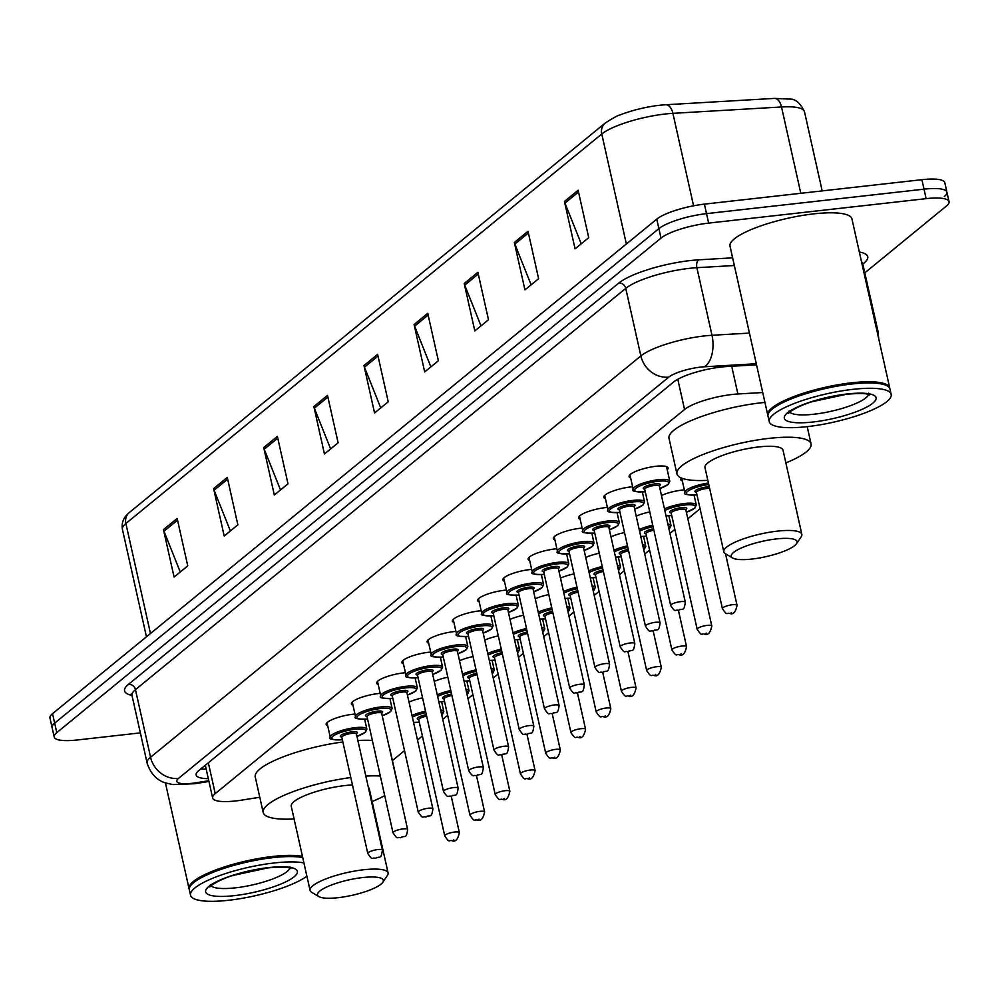 <?xml version="1.0" encoding="UTF-8"?>
<svg xmlns="http://www.w3.org/2000/svg" width="999" height="999" viewBox="0 0 999 999"><rect width="100%" height="100%" fill="white"/><g stroke="black" fill="none" stroke-linecap="round" stroke-linejoin="round"><path stroke-width="1.5" d="M661.45 495.467A19.992 4.67 -12.6 0 1 682.354 490.059A19.992 4.67 -12.6 0 1 684.34 489.872M554.92 539.922A19.992 4.67 -12.6 0 1 553.346 538.611A19.992 4.67 -12.6 0 1 580.144 528.284A19.992 4.67 -12.6 0 1 582.142 528.096M529.682 560.589A19.992 4.67 -12.6 0 1 528.109 559.278A19.992 4.67 -12.6 0 1 554.907 548.951A19.992 4.67 -12.6 0 1 556.893 548.751M504.433 581.243A19.992 4.67 -12.6 0 1 502.859 579.932A19.992 4.67 -12.6 0 1 529.657 569.605A19.992 4.67 -12.6 0 1 531.655 569.418M479.195 601.91A19.992 4.67 -12.6 0 1 477.622 600.599A19.992 4.67 -12.6 0 1 504.42 590.272A19.992 4.67 -12.6 0 1 506.406 590.072M580.169 519.268A19.992 4.67 -12.6 0 1 578.596 517.957A19.992 4.67 -12.6 0 1 605.394 507.629A19.992 4.67 -12.6 0 1 607.38 507.43M630.656 477.947A19.992 4.67 -12.6 0 1 629.083 476.635A19.992 4.67 -12.6 0 1 655.881 466.296A19.992 4.67 -12.6 0 1 668.094 467.907A19.992 4.67 -12.6 0 1 667.232 469.767M605.406 498.601A19.992 4.67 -12.6 0 1 603.833 497.29A19.992 4.67 -12.6 0 1 630.631 486.963A19.992 4.67 -12.6 0 1 632.629 486.775M453.946 622.564A19.992 4.67 -12.6 0 1 452.372 621.253A19.992 4.67 -12.6 0 1 479.17 610.926A19.992 4.67 -12.6 0 1 481.168 610.739M428.696 643.231A19.992 4.67 -12.6 0 1 427.122 641.92A19.992 4.67 -12.6 0 1 453.933 631.593A19.992 4.67 -12.6 0 1 455.919 631.393M403.459 663.885A19.992 4.67 -12.6 0 1 401.885 662.574A19.992 4.67 -12.6 0 1 428.683 652.247A19.992 4.67 -12.6 0 1 430.681 652.06M378.209 684.552A19.992 4.67 -12.6 0 1 376.635 683.241A19.992 4.67 -12.6 0 1 403.446 672.914A19.992 4.67 -12.6 0 1 405.432 672.714M352.972 705.207A19.992 4.67 -12.6 0 1 351.398 703.895A19.992 4.67 -12.6 0 1 378.196 693.568A19.992 4.67 -12.6 0 1 380.182 693.381M327.722 725.873A19.992 4.67 -12.6 0 1 326.149 724.562A19.992 4.67 -12.6 0 1 352.947 714.235A19.992 4.67 -12.6 0 1 354.945 714.035M762.724 392.532L737.899 393.981A37.487 8.754 167.4 0 0 732.205 394.48A37.487 8.754 167.4 0 0 684.552 409.49L215.235 793.606A37.487 8.754 167.4 0 0 212.637 797.951A37.487 8.754 167.4 0 0 241.646 800.137L259.79 797.252M392.407 760.551L404.508 750.649M417.495 740.022L422.402 736.001M442.744 719.355L447.652 715.346M467.982 698.701L472.889 694.68M493.231 678.034L498.139 674.025M518.469 657.379L523.376 653.358M543.718 636.713L548.626 632.704M568.955 616.058L573.863 612.037M594.205 595.392L599.113 591.383M619.442 574.737L624.35 570.716M644.692 554.07L649.6 550.062M669.942 533.416L674.837 529.395M687.824 518.768L700.087 508.741M682.367 481.043A19.992 4.67 -12.6 0 1 680.794 479.72A19.992 4.67 -12.6 0 1 681.48 478.059M636.213 516.133A19.992 4.67 -12.6 0 1 649.775 511.925M610.963 536.788A19.992 4.67 -12.6 0 1 624.525 532.579M585.726 557.454A19.992 4.67 -12.6 0 1 599.288 553.246M560.476 578.109A19.992 4.67 -12.6 0 1 574.038 573.901M535.239 598.776A19.992 4.67 -12.6 0 1 548.801 594.567M509.989 619.43A19.992 4.67 -12.6 0 1 523.551 615.222M484.752 640.097A19.992 4.67 -12.6 0 1 498.301 635.888M459.503 660.751A19.992 4.67 -12.6 0 1 473.064 656.543M434.265 681.418A19.992 4.67 -12.6 0 1 447.814 677.21M409.016 702.072A19.992 4.67 -12.6 0 1 422.577 697.864M756.53 364.81L726.872 366.546A37.487 8.754 167.4 0 0 721.178 367.045A37.487 8.754 167.4 0 0 673.526 382.055L198.726 770.654A37.487 8.754 167.4 0 0 196.129 775.012A37.487 8.754 167.4 0 0 208.316 778.646M140.359 732.879L77.098 739.997A37.487 8.754 -12.6 0 1 54.196 736.987A37.487 8.754 -12.6 0 1 56.793 732.629L661.001 238.112A37.487 8.754 -12.6 0 1 708.653 223.102L926.135 198.651A37.487 8.754 -12.6 0 1 949.05 201.661A37.487 8.754 -12.6 0 1 946.453 206.019L864.922 272.752M54.196 736.987L52.073 727.497A37.487 8.754 -12.6 0 1 54.67 723.139L658.878 228.634A37.487 8.754 -12.6 0 1 706.53 213.624L924.025 189.161A37.487 8.754 -12.6 0 1 946.927 192.183A37.487 8.754 -12.6 0 1 944.33 196.528M206.194 769.168A37.487 8.754 -12.6 0 1 200.936 768.855M659.49 105.295A40.984 9.565 -12.6 0 1 665.534 104.77A40.984 9.565 -12.6 0 1 665.721 104.758L774.325 98.401A12.5 6.956 -93.4 0 0 774.325 98.401L789.535 99.076C795.304 98.776 800.274 102.959 804.47 111.651A49.975 11.663 167.4 0 0 781.518 106.98A12.5 6.956 -93.4 0 0 774.337 98.401L665.721 104.758A12.5 6.956 -93.4 0 1 672.901 113.337A49.975 11.663 167.4 0 0 665.322 113.998A49.975 11.663 167.4 0 0 601.773 134.003A12.5 11.014 -129.3 0 1 605.194 123.064C613.199 117.907 618.169 115.185 620.117 114.922A40.984 9.565 -12.6 0 1 659.49 105.295M946.927 192.183L944.804 182.692A37.487 8.754 -12.6 0 0 921.902 179.683L704.407 204.133A37.487 8.754 -12.6 0 0 656.755 219.143L52.547 713.661A37.487 8.754 -12.6 0 0 49.95 718.019L52.073 727.497A37.487 8.754 -12.6 0 1 54.67 723.139L658.878 228.634A37.487 8.754 -12.6 0 1 706.53 213.624L924.025 189.161A37.487 8.754 -12.6 0 1 946.927 192.183L949.05 201.661M180.257 571.99L163.986 531.256A9.99 8.816 -129.3 0 1 163.474 529.62L174.076 577.047L187.75 565.859L177.148 518.444L163.474 529.62M230.382 530.968L214.098 490.234A9.99 8.816 -129.3 0 1 213.599 488.598L224.201 536.026L237.862 524.837L227.273 477.41L213.599 488.598M280.507 489.947L264.223 449.213A9.99 8.816 -129.3 0 1 263.724 447.577L274.325 495.005L287.987 483.816L277.385 436.388L263.724 447.577M330.619 448.926L314.348 408.191A9.99 8.816 -129.3 0 1 313.848 406.556L324.438 453.983L338.112 442.794L327.51 395.367L313.848 406.556M581.243 243.806L564.959 203.072A9.99 8.816 -129.3 0 1 564.46 201.436L575.062 248.863L588.723 237.675L578.134 190.247L564.46 201.436M531.118 284.827L514.847 244.093A9.99 8.816 -129.3 0 1 514.335 242.47L524.937 289.885L538.611 278.696L528.009 231.281L514.335 242.47M480.994 325.849L464.722 285.115A9.99 8.816 -129.3 0 1 464.21 283.491L474.812 330.906L488.486 319.73L477.884 272.302L464.21 283.491M430.869 366.87L414.597 326.136A9.99 8.816 -129.3 0 1 414.086 324.513L424.687 371.94L438.361 360.751L427.759 313.324L414.086 324.513M380.744 407.904L364.473 367.17A9.99 8.816 -129.3 0 1 363.961 365.534L374.563 412.962L388.236 401.773L377.634 354.345L363.961 365.534M767.956 415.671A62.475 14.585 -12.6 0 1 767.769 415.084A62.475 14.585 -12.6 0 1 851.51 382.817A62.475 14.585 -12.6 0 1 889.697 387.837A62.475 14.585 -12.6 0 1 889.772 388.436M767.769 415.084L730.007 246.141A62.475 14.585 -12.6 0 1 813.748 213.861A62.475 14.585 -12.6 0 1 851.935 218.881L889.697 387.837M769.292 412.112A61.851 14.436 -12.6 0 1 769.517 411.763A61.851 14.436 -12.6 0 1 851.423 383.591A61.851 14.436 -12.6 0 1 886.7 385.577A61.851 14.436 -12.6 0 1 887.05 385.789M769.23 421.603L768.031 416.271A62.475 14.585 -12.6 0 1 769.055 412.462A62.475 14.585 -12.6 0 1 851.785 384.003A62.475 14.585 -12.6 0 1 887.412 386.001A62.475 14.585 -12.6 0 1 889.959 389.023L891.158 394.355A62.475 14.585 -12.6 0 1 807.404 426.623A62.475 14.585 -12.6 0 1 769.23 421.603A62.475 14.585 -12.6 0 1 852.971 389.335A62.475 14.585 -12.6 0 1 891.158 394.355M751.847 559.065A33.729 7.88 -12.6 0 1 732.604 557.979A33.729 7.88 -12.6 0 1 741.882 547.739A33.729 7.88 -12.6 0 1 776.448 538.923A33.729 7.88 -12.6 0 1 796.515 543.693A33.729 7.88 -12.6 0 1 751.847 559.065M732.604 557.979L725.436 553.721A39.985 9.328 -12.6 0 1 723.8 551.785A39.985 9.328 -12.6 0 1 777.397 531.131A39.985 9.328 -12.6 0 1 801.835 534.34A39.985 9.328 -12.6 0 1 801.186 536.788L796.515 543.693M801.835 534.34L783.016 450.162A39.985 9.328 167.4 0 0 758.591 446.953A39.985 9.328 167.4 0 0 704.982 467.607L723.8 551.785M707.829 480.344A68.719 16.046 -12.6 0 1 676.947 473.876A68.719 16.046 -12.6 0 1 769.068 438.374A68.719 16.046 -12.6 0 1 811.063 443.893A68.719 16.046 -12.6 0 1 785.863 462.899M676.947 473.876L668.993 438.311A68.719 16.046 -12.6 0 1 761.113 402.809A68.719 16.046 -12.6 0 1 764.934 402.41M338.099 897.689A33.729 7.88 -12.6 0 1 318.856 896.602A33.729 7.88 -12.6 0 1 328.134 886.363A33.729 7.88 -12.6 0 1 362.699 877.547A33.729 7.88 -12.6 0 1 382.779 882.317A33.729 7.88 -12.6 0 1 338.099 897.689M318.856 896.602L311.688 892.344A39.985 9.328 -12.6 0 1 310.065 890.409A39.985 9.328 -12.6 0 1 363.661 869.754A39.985 9.328 -12.6 0 1 388.099 872.964A39.985 9.328 -12.6 0 1 387.437 875.411L382.779 882.317M352.46 784.977A39.985 9.328 167.4 0 0 344.842 785.576A39.985 9.328 167.4 0 0 291.246 806.23L310.065 890.409M294.093 818.968A68.719 16.046 -12.6 0 1 263.199 812.499A68.719 16.046 -12.6 0 1 350.799 777.547M263.199 812.499L255.245 776.935A68.719 16.046 -12.6 0 1 342.857 741.982M388.099 872.964L369.28 788.785A39.985 9.328 167.4 0 0 368.356 787.362M365.834 776.086A68.719 16.046 -12.6 0 1 380.319 776.023M396.89 781.418A68.719 16.046 -12.6 0 1 397.327 782.517A68.719 16.046 -12.6 0 1 397.402 783.703M384.702 795.641A68.719 16.046 -12.6 0 1 372.127 801.523M357.892 740.521A68.719 16.046 -12.6 0 1 372.365 740.446M388.936 745.853A68.719 16.046 -12.6 0 1 389.373 746.952L397.327 782.517M189.261 889.297A62.475 14.585 -12.6 0 1 189.073 888.723A62.475 14.585 -12.6 0 1 272.827 856.443A62.475 14.585 -12.6 0 1 302.46 856.393M190.609 885.738A61.851 14.436 -12.6 0 1 190.821 885.401A61.851 14.436 -12.6 0 1 272.727 857.217A61.851 14.436 -12.6 0 1 302.66 857.292M306.88 876.21A62.475 14.585 -12.6 0 1 228.709 900.261A62.475 14.585 -12.6 0 1 190.534 895.241L189.335 889.909A62.475 14.585 -12.6 0 1 190.359 886.088A62.475 14.585 -12.6 0 1 273.089 857.629A62.475 14.585 -12.6 0 1 302.722 857.579M190.534 895.241A62.475 14.585 -12.6 0 1 274.275 862.961A62.475 14.585 -12.6 0 1 303.908 862.911M731.705 366.271L737.899 393.981M677.797 379.258L684.552 409.49M208.341 762.786L215.235 793.606M756.293 363.736L704.382 366.783A24.987 5.832 167.4 0 0 700.586 367.108A24.987 5.832 167.4 0 0 668.818 377.11L178.521 778.396A24.987 5.832 167.4 0 0 192.058 783.303A24.987 5.832 167.4 0 0 196.141 782.754L208.779 780.731M196.141 782.754A24.987 6.244 -99 0 1 194.768 783.716L172.852 784.577L165.484 782.904C163.749 782.467 152.123 779.12 147.103 763.036A49.975 11.663 -12.6 0 1 150.562 757.23L640.859 355.944A49.975 11.663 -12.6 0 1 704.395 335.939A49.975 11.663 -12.6 0 1 711.987 335.277L696.877 267.695A49.975 11.663 167.4 0 0 689.298 268.356A49.975 11.663 167.4 0 0 625.749 288.361L135.464 689.647A49.975 11.663 167.4 0 0 131.993 695.454L131.269 694.093L131.955 694.442M131.98 695.391A56.219 13.124 -12.6 0 1 128.471 684.352L618.768 283.079A6.244 5.507 -129.3 0 1 625.749 288.361L640.859 355.944A24.987 22.04 50.7 0 0 668.818 377.11M618.768 283.079A56.219 13.124 -12.6 0 1 690.247 260.564A56.219 13.124 -12.6 0 1 698.788 259.827L732.617 257.842M859.34 252.01A56.219 13.124 -12.6 0 1 863.848 263.237L862.961 263.961A49.975 11.663 167.4 0 0 861.575 262.013M926.135 198.651L921.902 179.683M708.653 223.102L704.407 204.133M661.001 238.112L656.755 219.143M56.793 732.629L52.547 713.661M876.685 329.595A49.975 11.663 -12.6 0 1 878.071 331.568L862.574 263.062M704.382 366.783A24.987 13.899 -93.4 0 0 711.987 335.277L749.437 333.092M734.327 265.509L696.877 267.695A6.244 3.472 86.6 0 1 698.788 259.827M178.521 778.396A24.987 22.04 50.7 0 1 150.562 757.23L135.464 689.647A6.244 5.507 -129.3 0 0 128.471 684.352M862.886 263.436A6.244 5.507 -129.3 0 1 863.848 263.237M800.811 193.294L781.518 106.98L672.901 113.337L693.568 205.794M626.373 244.018L601.773 134.003L125.886 523.501A49.975 11.663 167.4 0 0 122.415 529.308C121.329 522.714 123.626 517.12 129.296 512.562A12.5 11.014 50.7 0 0 125.886 523.501L150.474 633.516M364.473 367.17L378.022 356.069M414.597 326.136L428.146 315.047M464.722 285.115L478.271 274.026M514.847 244.093L528.396 233.004M564.959 203.072L578.521 191.983M314.348 408.191L327.897 397.103M264.223 449.213L277.772 438.124M214.098 490.234L227.66 479.145M163.986 531.256L177.535 520.167M868.543 394.48A40.734 9.515 -12.6 0 1 814.01 414.21A40.734 9.515 -12.6 0 1 789.734 412.1M813.049 422.003A46.99 10.964 -12.6 0 1 787.587 412.774A46.99 10.964 -12.6 0 1 847.327 393.956A46.99 10.964 -12.6 0 1 872.789 403.196A46.99 10.964 -12.6 0 1 813.049 422.003M289.847 868.106A40.734 9.515 -12.6 0 1 235.314 887.849A40.734 9.515 -12.6 0 1 211.039 885.726M234.365 895.641A46.99 10.964 -12.6 0 1 208.903 886.4A46.99 10.964 -12.6 0 1 268.631 867.582A46.99 10.964 -12.6 0 1 294.093 876.822A46.99 10.964 -12.6 0 1 234.365 895.641M629.944 474.775L633.216 489.398A18.744 4.371 -12.6 0 1 658.341 479.72A18.744 4.371 -12.6 0 1 669.792 481.218L668.343 484.34L659.902 488.499M659.889 488.461A17.495 4.083 167.4 0 0 668.831 482.667A17.495 4.083 167.4 0 0 658.141 481.281A17.495 4.083 167.4 0 0 635.938 488.261A17.495 4.083 167.4 0 0 645.254 491.733M644.717 489.16A8.741 2.035 -12.6 0 1 645.104 486.588A8.741 2.035 -12.6 0 1 654.957 483.891A8.741 2.035 -12.6 0 1 659.29 485.901M644.717 489.323L670.691 605.506A7.492 1.748 -12.6 0 1 680.744 601.635A7.492 1.748 -12.6 0 1 685.326 602.235L659.352 486.051A7.492 1.748 167.4 0 0 654.77 485.439A7.492 1.748 167.4 0 0 644.717 489.323L644.742 489.035M678.87 610.177L679.782 609.427L678.87 610.177M604.695 495.429L607.966 510.064A18.744 4.371 -12.6 0 1 633.091 500.374A18.744 4.371 -12.6 0 1 644.555 501.885L643.094 504.994L634.652 509.165M634.64 509.128A17.495 4.083 167.4 0 0 643.593 503.321A17.495 4.083 167.4 0 0 632.904 501.935A17.495 4.083 167.4 0 0 610.689 508.916A17.495 4.083 167.4 0 0 620.017 512.387M619.467 509.827A8.741 2.035 -12.6 0 1 619.867 507.255A8.741 2.035 -12.6 0 1 629.72 504.545A8.741 2.035 -12.6 0 1 634.04 506.568M619.467 509.977L645.441 626.173A7.492 1.748 -12.6 0 1 655.494 622.302A7.492 1.748 -12.6 0 1 660.077 622.901L634.103 506.705A7.492 1.748 167.4 0 0 629.52 506.106A7.492 1.748 167.4 0 0 619.467 509.977L619.505 509.69M653.633 630.831L654.545 630.094L653.633 630.831M579.457 516.096L582.729 530.719A18.744 4.371 -12.6 0 1 607.854 521.041A18.744 4.371 -12.6 0 1 619.305 522.539L617.857 525.661L609.415 529.82M609.402 529.782A17.495 4.083 167.4 0 0 618.344 523.988A17.495 4.083 167.4 0 0 607.654 522.602A17.495 4.083 167.4 0 0 585.451 529.582A17.495 4.083 167.4 0 0 594.767 533.054M594.23 530.481A8.741 2.035 -12.6 0 1 594.617 527.909A8.741 2.035 -12.6 0 1 604.47 525.212A8.741 2.035 -12.6 0 1 608.803 527.222M594.23 530.644L620.204 646.828A7.492 1.748 -12.6 0 1 630.257 642.956A7.492 1.748 -12.6 0 1 634.827 643.556L608.866 527.372A7.492 1.748 167.4 0 0 604.283 526.76A7.492 1.748 167.4 0 0 594.23 530.644L594.255 530.357M628.383 651.498L629.295 650.749L628.383 651.498M554.208 536.75L557.479 551.386A18.744 4.371 -12.6 0 1 582.604 541.695A18.744 4.371 -12.6 0 1 594.055 543.206L592.607 546.316L584.165 550.486M584.153 550.449A17.495 4.083 167.4 0 0 593.106 544.642A17.495 4.083 167.4 0 0 582.417 543.256A17.495 4.083 167.4 0 0 560.202 550.237A17.495 4.083 167.4 0 0 569.53 553.708M568.98 551.148A8.741 2.035 -12.6 0 1 569.38 548.576A8.741 2.035 -12.6 0 1 579.22 545.866A8.741 2.035 -12.6 0 1 583.553 547.889M568.98 551.298L594.954 667.494A7.492 1.748 -12.6 0 1 605.007 663.623A7.492 1.748 -12.6 0 1 609.59 664.223L583.616 548.026A7.492 1.748 167.4 0 0 579.033 547.427A7.492 1.748 167.4 0 0 568.98 551.298L569.018 551.011M603.146 672.152L604.058 671.415L603.146 672.152M528.971 557.417L532.242 572.04A18.744 4.371 -12.6 0 1 557.367 562.362A18.744 4.371 -12.6 0 1 568.818 563.861L567.357 566.982L558.928 571.141A17.495 4.083 167.4 0 0 567.857 565.309A17.495 4.083 167.4 0 0 557.167 563.923A17.495 4.083 167.4 0 0 534.964 570.904A17.495 4.083 167.4 0 0 544.28 574.375M543.731 571.803A8.741 2.035 -12.6 0 1 544.13 569.23A8.741 2.035 -12.6 0 1 553.983 566.533A8.741 2.035 -12.6 0 1 558.316 568.543M543.743 571.965L569.717 688.149A7.492 1.748 -12.6 0 1 579.77 684.278A7.492 1.748 -12.6 0 1 584.34 684.877L558.379 568.693A7.492 1.748 167.4 0 0 553.796 568.081A7.492 1.748 167.4 0 0 543.743 571.965L543.768 571.678M577.897 692.819L578.808 692.07L577.897 692.819M503.721 578.071L506.993 592.707A18.744 4.371 -12.6 0 1 532.117 583.016A18.744 4.371 -12.6 0 1 543.568 584.527L542.12 587.637L533.678 591.808A17.495 4.083 167.4 0 0 542.619 585.963A17.495 4.083 167.4 0 0 531.93 584.577A17.495 4.083 167.4 0 0 509.715 591.558A17.495 4.083 167.4 0 0 519.043 595.029M518.493 592.469A8.741 2.035 -12.6 0 1 518.881 589.897A8.741 2.035 -12.6 0 1 528.733 587.187A8.741 2.035 -12.6 0 1 533.066 589.21M518.493 592.619L544.467 708.815A7.492 1.748 -12.6 0 1 554.52 704.944A7.492 1.748 -12.6 0 1 559.103 705.544L533.129 589.348A7.492 1.748 167.4 0 0 528.546 588.748A7.492 1.748 167.4 0 0 518.493 592.619L518.531 592.332M552.659 713.473L553.571 712.737L552.659 713.473M478.484 598.738L481.755 613.361A18.744 4.371 -12.6 0 1 506.88 603.683A18.744 4.371 -12.6 0 1 518.331 605.182L516.87 608.304L508.441 612.462A17.495 4.083 167.4 0 0 517.37 606.63A17.495 4.083 167.4 0 0 506.68 605.244A17.495 4.083 167.4 0 0 484.478 612.225A17.495 4.083 167.4 0 0 493.793 615.696M493.244 613.124A8.741 2.035 -12.6 0 1 493.643 610.551A8.741 2.035 -12.6 0 1 503.496 607.854A8.741 2.035 -12.6 0 1 507.829 609.865M493.256 613.286L519.23 729.47A7.492 1.748 -12.6 0 1 529.27 725.599A7.492 1.748 -12.6 0 1 533.853 726.198L507.892 610.014A7.492 1.748 167.4 0 0 503.309 609.402A7.492 1.748 167.4 0 0 493.256 613.286L493.281 612.999M527.41 734.14L528.321 733.391L527.41 734.14M453.234 619.392L456.506 634.028A18.744 4.371 -12.6 0 1 481.63 624.338A18.744 4.371 -12.6 0 1 493.081 625.849L491.633 628.958L483.191 633.129A17.495 4.083 167.4 0 0 492.132 627.285A17.495 4.083 167.4 0 0 481.443 625.898A17.495 4.083 167.4 0 0 459.228 632.879A17.495 4.083 167.4 0 0 468.556 636.363M468.007 633.791A8.741 2.035 -12.6 0 1 468.394 631.218A8.741 2.035 -12.6 0 1 478.246 628.508A8.741 2.035 -12.6 0 1 482.579 630.531M468.007 633.94L493.981 750.137A7.492 1.748 -12.6 0 1 504.033 746.265A7.492 1.748 -12.6 0 1 508.616 746.865L482.642 630.669A7.492 1.748 167.4 0 0 478.059 630.069A7.492 1.748 167.4 0 0 468.007 633.94L468.044 633.653M502.172 754.794L503.084 754.058L502.172 754.794M427.997 640.059L431.268 654.682A18.744 4.371 -12.6 0 1 456.393 645.004A18.744 4.371 -12.6 0 1 467.844 646.503L466.383 649.625L457.942 653.783M457.942 653.746A17.495 4.083 167.4 0 0 466.883 647.951A17.495 4.083 167.4 0 0 456.193 646.565A17.495 4.083 167.4 0 0 433.991 653.546A17.495 4.083 167.4 0 0 443.306 657.017L443.319 657.055C433.329 657.305 429.32 656.518 431.268 654.682M442.757 654.445A8.741 2.035 -12.6 0 1 443.156 651.872A8.741 2.035 -12.6 0 1 453.009 649.175A8.741 2.035 -12.6 0 1 457.342 651.186M442.769 654.607L468.743 770.791A7.492 1.748 -12.6 0 1 478.783 766.92A7.492 1.748 -12.6 0 1 483.366 767.519L457.405 651.336A7.492 1.748 167.4 0 0 452.822 650.736A7.492 1.748 167.4 0 0 442.769 654.607L442.794 654.32M476.923 775.461L477.834 774.712L476.923 775.461M402.747 660.714L406.019 675.349A18.744 4.371 -12.6 0 1 431.143 665.659A18.744 4.371 -12.6 0 1 442.594 667.17L441.146 670.279L432.704 674.45M432.692 674.412A17.495 4.083 167.4 0 0 441.645 668.606A17.495 4.083 167.4 0 0 430.956 667.22A17.495 4.083 167.4 0 0 408.741 674.2A17.495 4.083 167.4 0 0 418.057 677.684L418.069 677.722C408.091 677.971 404.071 677.172 406.019 675.349M417.52 675.112A8.741 2.035 -12.6 0 1 417.907 672.539A8.741 2.035 -12.6 0 1 427.759 669.829A8.741 2.035 -12.6 0 1 432.092 671.852M417.52 675.262L443.494 791.458A7.492 1.748 -12.6 0 1 453.546 787.587A7.492 1.748 -12.6 0 1 458.129 788.186L432.155 671.99A7.492 1.748 167.4 0 0 427.572 671.39A7.492 1.748 167.4 0 0 417.52 675.262L417.557 674.974M451.685 796.116L452.597 795.379L451.685 796.116M377.51 681.38L380.781 696.003A18.744 4.371 -12.6 0 1 405.894 686.325A18.744 4.371 -12.6 0 1 417.357 687.824L415.896 690.946L407.455 695.104M407.455 695.067A17.495 4.083 167.4 0 0 416.396 689.273A17.495 4.083 167.4 0 0 405.706 687.886A17.495 4.083 167.4 0 0 383.504 694.867A17.495 4.083 167.4 0 0 392.819 698.338L392.832 698.376M392.27 695.766A8.741 2.035 -12.6 0 1 392.669 693.194A8.741 2.035 -12.6 0 1 402.522 690.496A8.741 2.035 -12.6 0 1 406.855 692.507M392.282 695.928L418.256 812.112A7.492 1.748 -12.6 0 1 428.296 808.241A7.492 1.748 -12.6 0 1 432.879 808.84L406.905 692.657A7.492 1.748 167.4 0 0 402.335 692.057A7.492 1.748 167.4 0 0 392.282 695.928L392.307 695.641M426.436 816.782L427.347 816.033L426.436 816.782M352.26 702.035L355.532 716.67A18.744 4.371 -12.6 0 1 380.656 706.98A18.744 4.371 -12.6 0 1 392.108 708.491L390.659 711.613L382.217 715.771M382.205 715.734A17.495 4.083 167.4 0 0 391.158 709.927A17.495 4.083 167.4 0 0 380.469 708.541A17.495 4.083 167.4 0 0 358.254 715.521A17.495 4.083 167.4 0 0 367.57 719.005L367.582 719.043C357.605 719.292 353.584 718.493 355.532 716.67M367.033 716.433A8.741 2.035 -12.6 0 1 367.42 713.86A8.741 2.035 -12.6 0 1 377.272 711.151A8.741 2.035 -12.6 0 1 381.606 713.174M367.033 716.583L393.007 832.779A7.492 1.748 -12.6 0 1 403.059 828.908A7.492 1.748 -12.6 0 1 407.642 829.507L381.668 713.311A7.492 1.748 167.4 0 0 377.085 712.712A7.492 1.748 167.4 0 0 367.033 716.583L367.07 716.295M401.198 837.437L402.11 836.7L401.198 837.437M327.023 722.702L330.282 737.324A18.744 4.371 -12.6 0 1 355.407 727.647A18.744 4.371 -12.6 0 1 366.87 729.145L365.409 732.267L356.968 736.425M356.968 736.388A17.495 4.083 167.4 0 0 365.909 730.594A17.495 4.083 167.4 0 0 355.219 729.208A17.495 4.083 167.4 0 0 333.017 736.188A17.495 4.083 167.4 0 0 342.332 739.66M341.783 737.087A8.741 2.035 -12.6 0 1 342.182 734.515A8.741 2.035 -12.6 0 1 352.035 731.817A8.741 2.035 -12.6 0 1 356.368 733.828M341.795 737.25L367.769 853.433A7.492 1.748 -12.6 0 1 377.809 849.562A7.492 1.748 -12.6 0 1 382.392 850.161L356.418 733.978A7.492 1.748 167.4 0 0 351.835 733.378A7.492 1.748 167.4 0 0 341.795 737.25L341.82 736.962M375.949 858.104L376.86 857.354L375.949 858.104M696.977 494.867L696.99 494.867C687 495.117 682.979 494.33 684.927 492.495A18.744 4.371 -12.6 0 1 708.428 483.017M708.766 484.503A17.495 4.083 167.4 0 0 687.449 491.533A17.495 4.083 167.4 0 0 696.977 494.83M696.428 492.257A8.741 2.035 -12.6 0 1 696.827 489.685A8.741 2.035 -12.6 0 1 706.68 486.988A8.741 2.035 -12.6 0 1 709.29 486.838M709.652 488.474A7.492 1.748 167.4 0 0 706.48 488.536A7.492 1.748 167.4 0 0 696.44 492.407L696.465 492.12M737.037 605.332C735.651 612.025 733.291 614.772 729.969 613.548C726.335 612.137 727.784 616.77 722.402 608.603A7.492 1.748 -12.6 0 1 732.454 604.732A7.492 1.748 -12.6 0 1 737.037 605.332L725.511 553.758M731.505 612.524L730.594 613.274L731.505 612.524M664.46 508.903A18.744 4.371 -12.6 0 1 684.814 503.471A18.744 4.371 -12.6 0 1 696.266 504.982L694.068 495.117M696.266 504.982L694.817 508.091L686.375 512.262A17.495 4.083 167.4 0 0 695.304 506.418A17.495 4.083 167.4 0 0 684.627 505.032A17.495 4.083 167.4 0 0 664.81 510.501M665.983 515.746A17.495 4.083 167.4 0 0 671.728 515.484M671.191 512.924A8.741 2.035 -12.6 0 1 671.578 510.352A8.741 2.035 -12.6 0 1 681.43 507.642A8.741 2.035 -12.6 0 1 685.764 509.665M685.676 509.552L685.826 509.802A7.492 1.748 167.4 0 0 681.243 509.203A7.492 1.748 167.4 0 0 671.191 513.074L671.228 512.787M711.8 625.998C710.401 632.692 708.041 635.426 704.72 634.215C701.098 632.804 702.547 637.424 697.165 629.27A7.492 1.748 -12.6 0 1 707.217 625.386A7.492 1.748 -12.6 0 1 711.8 625.998L685.826 509.802M706.256 633.179L705.344 633.928L706.256 633.179M639.21 529.557A18.744 4.371 -12.6 0 1 652.747 525.249M653.071 526.723A17.495 4.083 167.4 0 0 639.572 531.156M640.746 536.413A17.495 4.083 167.4 0 0 646.49 536.151M686.55 646.653C685.164 653.346 682.804 656.093 679.482 654.869C675.848 653.458 677.297 658.091 671.915 649.924A7.492 1.748 -12.6 0 1 681.967 646.053A7.492 1.748 -12.6 0 1 686.55 646.653L678.458 610.426M681.018 653.846L680.107 654.595L681.018 653.846M653.858 530.194A7.492 1.748 167.4 0 0 645.953 533.728L645.978 533.454M667.832 524.013A18.744 4.371 -12.6 0 1 671.028 525.636L668.818 515.771M645.941 533.578A8.741 2.035 -12.6 0 1 645.566 531.443A8.741 2.035 -12.6 0 1 653.521 528.721M668.955 529.045A17.495 4.083 167.4 0 0 668.231 525.811M613.973 550.224A18.744 4.371 -12.6 0 1 627.509 545.904M627.834 547.377A17.495 4.083 167.4 0 0 614.323 551.823M615.496 557.067A17.495 4.083 167.4 0 0 621.241 556.805M661.313 667.32C659.914 674.013 657.554 676.748 654.233 675.536C650.611 674.125 652.06 678.746 646.678 670.591A7.492 1.748 -12.6 0 1 656.73 666.708A7.492 1.748 -12.6 0 1 661.313 667.32L653.209 631.093M655.769 674.512L654.857 675.249L655.769 674.512M628.608 550.849A7.492 1.748 167.4 0 0 620.704 554.395L620.729 554.108M642.594 544.667A18.744 4.371 -12.6 0 1 645.779 546.303L643.581 536.438M620.704 554.245A8.741 2.035 -12.6 0 1 620.329 552.11A8.741 2.035 -12.6 0 1 628.284 549.375M643.718 549.7A17.495 4.083 167.4 0 0 642.994 546.465M588.723 570.879A18.744 4.371 -12.6 0 1 602.26 566.57M602.584 568.044A17.495 4.083 167.4 0 0 589.085 572.477M590.259 577.734A17.495 4.083 167.4 0 0 596.003 577.472L590.272 577.809M636.063 687.974C634.677 694.68 632.317 697.414 628.995 696.191C625.362 694.78 626.81 699.412 621.428 691.246A7.492 1.748 -12.6 0 1 631.48 687.374A7.492 1.748 -12.6 0 1 636.063 687.974L627.971 651.748M630.531 695.167L629.62 695.916L630.531 695.167M603.371 571.515A7.492 1.748 167.4 0 0 595.466 575.062L595.491 574.775M617.345 565.334A18.744 4.371 -12.6 0 1 620.541 566.957L618.331 557.092M595.454 574.9A8.741 2.035 -12.6 0 1 595.079 572.764A8.741 2.035 -12.6 0 1 603.034 570.042M618.468 570.367A17.495 4.083 167.4 0 0 617.744 567.132M563.486 591.545A18.744 4.371 -12.6 0 1 577.022 587.225M577.347 588.698A17.495 4.083 167.4 0 0 563.836 593.144M565.009 598.389A17.495 4.083 167.4 0 0 570.754 598.126L565.034 598.463M610.826 708.641C609.427 715.334 607.067 718.069 603.746 716.857C600.124 715.446 601.573 720.067 596.191 711.912A7.492 1.748 -12.6 0 1 606.243 708.029A7.492 1.748 -12.6 0 1 610.826 708.641L602.722 672.414M605.282 715.833L604.37 716.57L605.282 715.833M578.121 592.17A7.492 1.748 167.4 0 0 570.217 595.716L570.242 595.429M592.107 585.988A18.744 4.371 -12.6 0 1 595.292 587.624L593.094 577.759M570.217 595.566A8.741 2.035 -12.6 0 1 569.83 593.431A8.741 2.035 -12.6 0 1 577.797 590.696M593.231 591.033A17.495 4.083 167.4 0 0 592.507 587.787M538.236 612.2A18.744 4.371 -12.6 0 1 551.773 607.892M552.097 609.365A17.495 4.083 167.4 0 0 538.598 613.798M539.772 619.055A17.495 4.083 167.4 0 0 545.516 618.793L539.785 619.13M585.576 729.295C584.19 736.001 581.83 738.736 578.508 737.512C574.875 736.101 576.323 740.734 570.941 732.567A7.492 1.748 -12.6 0 1 580.993 728.696A7.492 1.748 -12.6 0 1 585.576 729.295L577.484 693.069M580.044 736.488L579.133 737.237L580.044 736.488M552.884 612.837A7.492 1.748 167.4 0 0 544.967 616.383L545.004 616.096M566.858 606.655A18.744 4.371 -12.6 0 1 570.054 608.279L567.844 598.413M544.967 616.221A8.741 2.035 -12.6 0 1 544.592 614.085A8.741 2.035 -12.6 0 1 552.547 611.363M567.981 611.688A17.495 4.083 167.4 0 0 567.257 608.453M512.999 632.866A18.744 4.371 -12.6 0 1 526.535 628.546M526.86 630.019A17.495 4.083 167.4 0 0 513.349 634.465M514.522 639.71A17.495 4.083 167.4 0 0 520.267 639.447M560.339 749.962C558.941 756.655 556.58 759.39 553.259 758.179C549.637 756.767 551.086 761.4 545.704 753.234A7.492 1.748 -12.6 0 1 555.756 749.362A7.492 1.748 -12.6 0 1 560.339 749.962L552.235 713.736M554.795 757.155L553.883 757.891L554.795 757.155M527.634 633.491A7.492 1.748 167.4 0 0 519.73 637.037L519.755 636.75M541.62 627.31A18.744 4.371 -12.6 0 1 544.805 628.945L542.594 619.08M519.73 636.887A8.741 2.035 -12.6 0 1 519.343 634.752A8.741 2.035 -12.6 0 1 527.31 632.017M542.744 632.355A17.495 4.083 167.4 0 0 542.02 629.108M487.749 653.521A18.744 4.371 -12.6 0 1 501.286 649.213M501.61 650.686A17.495 4.083 167.4 0 0 488.111 655.119M489.285 660.376A17.495 4.083 167.4 0 0 495.029 660.114M535.089 770.616C533.691 777.322 531.343 780.057 528.021 778.833C524.388 777.422 525.836 782.055 520.454 773.888A7.492 1.748 -12.6 0 1 530.506 770.017A7.492 1.748 -12.6 0 1 535.089 770.616L526.997 734.39M529.557 777.809L528.646 778.558L529.557 777.809M502.385 654.158A7.492 1.748 167.4 0 0 494.48 657.704L494.517 657.417M516.371 647.976A18.744 4.371 -12.6 0 1 519.567 649.6L517.357 639.747M494.48 657.542A8.741 2.035 -12.6 0 1 494.105 655.419A8.741 2.035 -12.6 0 1 502.06 652.684M517.494 653.009A17.495 4.083 167.4 0 0 516.77 649.775M462.512 674.188A18.744 4.371 -12.6 0 1 476.036 669.867M476.373 671.34A17.495 4.083 167.4 0 0 462.862 675.786M464.036 681.031A17.495 4.083 167.4 0 0 469.78 680.769M509.84 791.283C508.454 797.976 506.093 800.711 502.772 799.5C499.15 798.089 500.599 802.721 495.217 794.555A7.492 1.748 -12.6 0 1 505.269 790.684A7.492 1.748 -12.6 0 1 509.84 791.283L501.748 755.057M504.308 798.476L503.396 799.212L504.308 798.476M477.147 674.812A7.492 1.748 167.4 0 0 469.243 678.358L469.268 678.071M491.133 668.631A18.744 4.371 -12.6 0 1 494.318 670.267L492.107 660.401M469.23 678.209A8.741 2.035 -12.6 0 1 468.856 676.073A8.741 2.035 -12.6 0 1 476.823 673.338M492.257 673.676A17.495 4.083 167.4 0 0 491.533 670.429M437.262 694.842A18.744 4.371 -12.6 0 1 450.799 690.534M451.123 692.007A17.495 4.083 167.4 0 0 437.624 696.44M438.798 701.698A17.495 4.083 167.4 0 0 444.543 701.435M484.602 811.937C483.204 818.643 480.856 821.378 477.522 820.154C473.901 818.743 475.349 823.376 469.967 815.209A7.492 1.748 -12.6 0 1 480.019 811.338A7.492 1.748 -12.6 0 1 484.602 811.937L476.498 775.711M479.07 819.13L478.159 819.879L479.07 819.13M451.898 695.479A7.492 1.748 167.4 0 0 443.993 699.025L444.031 698.738M465.884 689.298A18.744 4.371 -12.6 0 1 469.068 690.921L466.87 681.068M443.993 698.863A8.741 2.035 -12.6 0 1 443.618 696.74A8.741 2.035 -12.6 0 1 451.573 694.005M467.008 694.33A17.495 4.083 167.4 0 0 466.283 691.096M412.013 715.509A18.744 4.371 -12.6 0 1 425.549 711.188M425.886 712.662A17.495 4.083 167.4 0 0 412.375 717.107M413.549 722.352A17.495 4.083 167.4 0 0 419.293 722.09M459.353 832.604C457.967 839.297 455.606 842.032 452.285 840.821C448.663 839.41 450.112 844.043 444.73 835.876A7.492 1.748 -12.6 0 1 454.77 832.005A7.492 1.748 -12.6 0 1 459.353 832.604L451.261 796.378M453.821 839.797L452.909 840.534L453.821 839.797M426.66 716.133A7.492 1.748 167.4 0 0 418.756 719.68L418.781 719.392M440.646 709.964A18.744 4.371 -12.6 0 1 443.831 711.588L441.62 701.723M418.743 719.53A8.741 2.035 -12.6 0 1 418.369 717.394A8.741 2.035 -12.6 0 1 426.336 714.66M441.77 714.997A17.495 4.083 167.4 0 0 441.046 711.75M205.557 766.308L203.883 766.433M205.319 765.259L212.637 797.951M147.103 763.036L131.993 695.454M194.768 783.716L208.941 781.455M878.683 338.536L878.071 331.568M129.296 512.562L605.194 123.064M122.415 529.308L146.453 636.8M804.47 111.651L822.177 190.896M769.517 411.763L769.055 412.462M789.11 410.939L788.935 412.949C785.326 415.122 795.391 406.655 811.688 401.81L846.702 394.23C869.829 392.32 867.956 394.955 869.63 394.917L868.618 393.169M886.7 385.577L887.412 386.001M811.063 443.893L807.217 426.648M189.073 888.723L165.422 782.879M190.821 885.401L190.359 886.088M210.414 884.565L210.24 886.588C206.643 888.76 216.696 880.281 232.992 875.449L268.007 867.869C291.134 865.946 289.26 868.581 290.934 868.543L289.922 866.795M645.267 491.77L645.267 491.77C635.277 492.02 631.268 491.233 633.216 489.398M685.326 602.235C683.89 612.3 682.841 607.692 678.246 610.451C674.625 609.04 676.073 613.673 670.691 605.506M669.792 481.218L666.52 466.595M620.017 512.437L620.017 512.437C610.039 512.687 606.018 511.888 607.966 510.064M660.077 622.901C658.641 632.954 657.592 628.346 653.009 631.118C649.375 629.707 650.824 634.34 645.441 626.173M644.555 501.885L642.345 492.02M594.78 533.091L594.78 533.091C584.79 533.341 580.781 532.554 582.729 530.719M634.827 643.556C633.403 653.621 632.355 649.013 627.759 651.773C624.138 650.361 625.586 654.994 620.204 646.828M619.305 522.539L617.095 512.687M569.53 553.758L569.53 553.758C559.552 554.008 555.531 553.209 557.479 551.386M609.59 664.223C608.154 674.275 607.105 669.667 602.522 672.439C598.888 671.028 600.337 675.661 594.954 667.494M594.055 543.206L591.858 533.341M544.293 574.413L544.293 574.413C534.303 574.662 530.294 573.876 532.242 572.04M584.34 684.877C582.917 694.942 581.868 690.334 577.272 693.094C573.651 691.683 575.099 696.315 569.717 688.149M568.818 563.861L566.608 554.008M519.043 595.079L519.043 595.079C509.065 595.329 505.044 594.53 506.993 592.707M559.103 705.544C557.667 715.596 556.618 710.988 552.022 713.761C548.401 712.349 549.85 716.982 544.467 708.815M543.568 584.527L541.371 574.662M493.806 615.734L493.806 615.734C483.816 615.983 479.807 615.197 481.755 613.361M533.853 726.198C532.43 736.263 531.381 731.655 526.785 734.415C523.164 733.004 524.612 737.637 519.23 729.47M518.331 605.182L516.121 595.329M468.556 636.4L468.556 636.4C458.578 636.65 454.557 635.851 456.506 634.028M508.616 746.865C507.18 756.917 506.131 752.309 501.535 755.082C497.914 753.671 499.363 758.303 493.981 750.137M493.081 625.849L490.884 615.983M483.366 767.519C481.943 777.584 480.894 772.976 476.298 775.736C472.677 774.325 474.113 778.958 468.743 770.791M467.844 646.503L465.634 636.65M458.129 788.186C456.693 798.238 455.644 793.643 451.048 796.403C447.427 794.992 448.876 799.625 443.494 791.458M442.594 667.17L440.397 657.305M432.879 808.84C431.456 818.905 430.407 814.297 425.811 817.057C422.19 815.646 423.626 820.279 418.256 812.112M417.357 687.824L415.147 677.971M380.781 696.003C378.821 697.839 382.842 698.626 392.819 698.376M407.642 829.507C406.206 839.56 405.157 834.964 400.562 837.724C396.94 836.313 398.389 840.946 393.007 832.779M392.108 708.491L389.91 698.626M342.345 739.697L342.332 739.697C332.355 739.947 328.334 739.16 330.282 737.324M382.392 850.161C380.969 860.226 379.92 855.619 375.324 858.378C371.703 856.967 373.139 861.6 367.769 853.433M366.87 729.145L364.66 719.292M722.402 608.603L696.44 492.407M684.927 492.495L681.73 478.146M666.008 515.821L671.74 515.534M697.165 629.27L671.191 513.074M640.759 536.488L646.503 536.188M671.915 649.924L645.953 533.728M668.993 529.208L671.028 525.636M615.521 557.142L621.253 556.855M646.678 670.591L620.704 554.395M643.756 549.875L645.779 546.303M621.428 691.246L595.466 575.062M618.506 570.529L620.541 566.957M596.191 711.912L570.217 595.716M593.269 591.196L595.292 587.624M570.941 732.567L544.967 616.383M568.019 611.85L570.054 608.279M514.547 639.785L520.279 639.497M545.704 753.234L519.73 637.037M542.782 632.517L544.805 628.945M489.298 660.451L495.029 660.152M520.454 773.888L494.48 657.704M517.532 653.171L519.567 649.6M464.06 681.106L469.792 680.819M495.217 794.555L469.243 678.358M492.295 673.838L494.318 670.267M438.811 701.773L444.543 701.473M469.967 815.209L443.993 699.025M467.045 694.492L469.068 690.921M413.561 722.427L419.305 722.14M444.73 835.876L418.756 719.68M441.808 715.159L443.831 711.588"/></g></svg>
